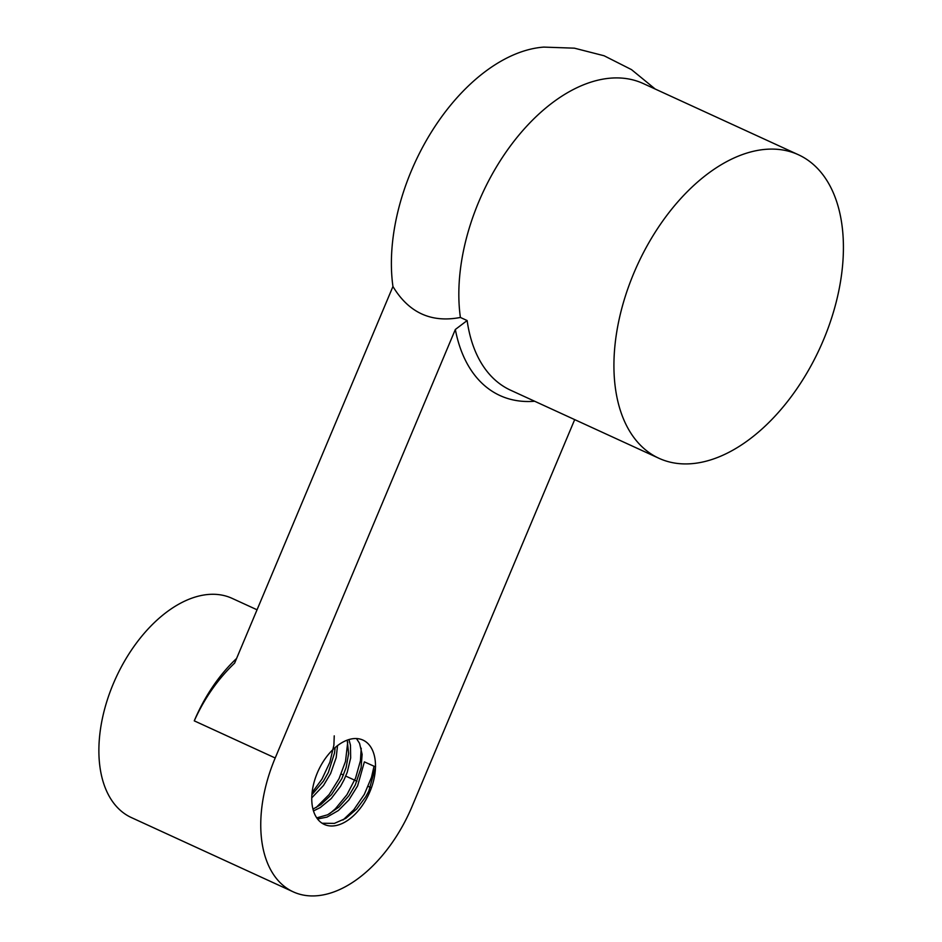 <?xml version="1.0" encoding="UTF-8"?>
<svg xmlns="http://www.w3.org/2000/svg" width="942" height="942" viewBox="0 0 942 942"><rect width="100%" height="100%" fill="white"/><g stroke="black" fill="none" stroke-linecap="round" stroke-linejoin="round"><path stroke-width="1.41" d="M317.584 818.998L327.039 817.091L338.413 810.509L348.834 800.017L357.595 785.922L364.377 761.878L375.587 766.918L368.805 791.068L365.849 796.591L356.688 809.025L345.844 818.339L334.375 823.39L322.129 823.237M375.481 766.976A46.393 27.848 114.7 0 0 362.976 740.094A46.393 27.848 114.7 0 0 317.313 772.923A46.393 27.848 -65.3 0 0 324.272 824.427A46.393 27.848 -65.3 0 0 369.947 791.586A46.393 27.848 114.7 0 0 375.434 768.248M574.691 419.614L412.043 806.517A120.623 72.404 -65.3 0 1 293.315 891.886A120.623 72.404 -65.3 0 1 275.205 757.992L455.339 329.476A176.295 105.822 114.7 0 0 534.667 401.245M311.767 797.862L323.495 785.487L330.618 773.535L336.2 757.603L337.53 745.593M335.14 747.536L334.54 752.952L328.334 772.487L323.412 781.177L311.908 794.73M313.498 810.921L320.28 807.553L331.243 798.557L340.545 786.299L344.101 779.729L347.245 772.24L350.66 757.992L350.459 745.193L348.94 739.541M347.198 740.118L348.634 753.494L346.126 767.53L341.816 778.681L331.466 794.648L320.845 804.609L312.98 809.119M356.476 738.54L359.561 743.368L362.128 754.354L361.08 767.801L355.311 784.874L348.846 795.825L338.873 807.129L327.628 814.795L316.759 817.868M455.339 329.476L467.138 320.551A167.017 100.252 114.7 0 0 510.611 390.212L659 458.307A167.017 100.252 114.7 0 0 819.787 348.328A167.017 100.252 114.7 0 0 798.333 154.712A167.017 100.252 114.7 0 0 633.931 272.921A167.017 100.252 114.7 0 0 659 458.307M275.205 757.992L194.264 720.854C204.32 698.493 217.779 679.241 234.64 663.086L392.944 286.498C408.757 312.732 431.236 323.047 460.391 317.454L467.138 320.551M392.944 286.498A167.017 100.252 -65.3 0 1 543.817 47.1M798.333 154.712L643.198 83.52A167.017 100.252 114.7 0 0 478.807 201.729A167.017 100.252 114.7 0 0 460.391 317.454M293.315 891.886L131.433 817.597A120.623 72.404 -65.3 0 1 115.948 677.757A120.623 72.404 -65.3 0 1 232.062 598.335L257.048 609.792M194.264 720.854A120.623 72.404 -65.3 0 1 236.583 658.47M374.021 766.305L371.513 777.28L364.307 794.4L353.827 809.72L343.018 820.011M361.222 748.242L360.433 760.771L355.581 778.045L346.962 794.683L335.423 808.742L329.523 813.817M347.739 742.049L345.502 761.454L339.038 778.704L329.135 794.542L316.053 807.624M334.245 735.855L333.904 745.063L329.888 762.219L321.952 779.14L312.108 792.575M370.442 787.418L368.181 786.382M356.947 781.224L345.749 776.09M343.453 775.042L341.204 774.006M543.769 47.1L574.396 48.172L604.105 55.766L631.493 69.614L655.22 89.043"/></g></svg>
